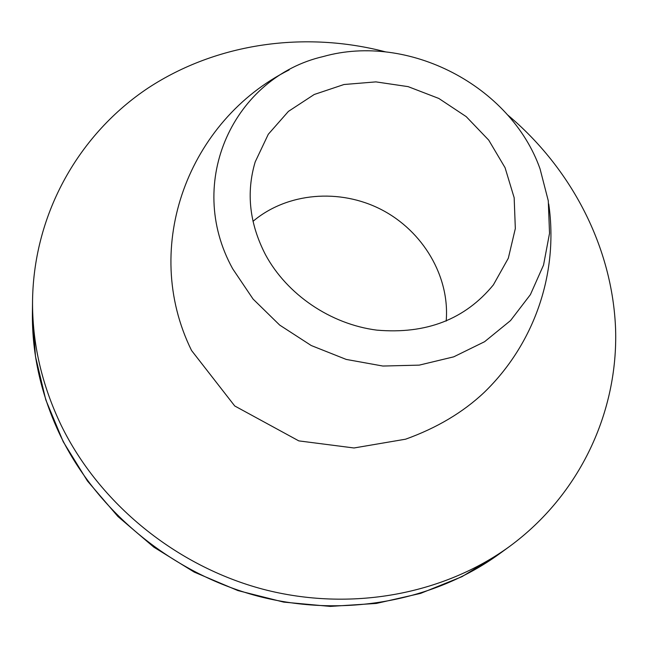 <?xml version="1.0" encoding="UTF-8"?>
<svg xmlns="http://www.w3.org/2000/svg" width="648" height="648" viewBox="0 0 648 648"><rect width="100%" height="100%" fill="white"/><g stroke="black" fill="none" stroke-linecap="round" stroke-linejoin="round"><path stroke-width="0.97" d="M265.453 254.64C249.448 223.568 246.029 192.65 255.199 161.903L268.288 134.266L288.433 111.375L314.215 94.495L343.983 84.515L375.905 81.883L408.135 86.638L438.809 98.447L466.204 116.624L488.738 140.146L505.067 167.702L514.164 197.753L515.33 228.55L508.324 258.22L493.371 284.893C465.118 319.318 426.263 334.392 376.812 330.132C330.577 324.227 286.934 294.54 265.453 254.64M252.995 221.349C287.129 192.448 339.795 188.123 381.397 209.62C423.014 231.101 449.979 276.542 446.172 321.108M507.457 114.777C571.374 168.253 612.571 247.123 615.6 329.403C618.079 411.48 580.414 494.319 509.684 546.369C443.499 594.532 350.609 612.093 263.137 589.267C175.786 566.117 99.355 503.464 61.212 425.38C41.642 384.548 32.084 342.743 32.554 299.975C34.052 212.171 79.785 133.504 148.149 88.007C216.983 42.833 305.143 30.772 385.754 51.921M232.713 268.831C184.307 181.416 234.511 76.982 323.263 56.538C408.127 32.586 510.681 85.706 540.043 168.845L548.281 200.791L549.528 233.321L543.542 265.056L530.412 294.605L510.527 320.582L484.607 341.699L453.73 356.837L419.264 365.124L382.838 366.039L346.218 359.421L311.251 345.538L279.677 325.077L253.076 299.06L232.713 268.831M499.349 553.894L461.967 576.671L420.625 593.382L376.35 603.434L330.294 606.407L283.719 602.114L237.929 590.587L194.222 572.103L153.851 547.171L117.936 516.513L87.472 481.019L63.229 441.742L45.781 399.824L35.47 356.432L32.4 312.757C31.938 354.74 41.286 395.734 60.426 435.74C97.727 512.252 172.425 573.529 257.864 596.136C343.416 618.427 434.379 601.166 499.349 553.894L509.684 546.369M32.4 312.757L32.554 299.975M548.718 203.966C558.876 274.096 533.733 344.55 484.161 392.445C463.036 412.363 436.849 427.939 405.599 439.19L353.986 447.979L298.809 440.883L234.738 405.98L191.549 350.495C140.219 246.345 189.111 119.929 289.138 69.919"/></g></svg>
